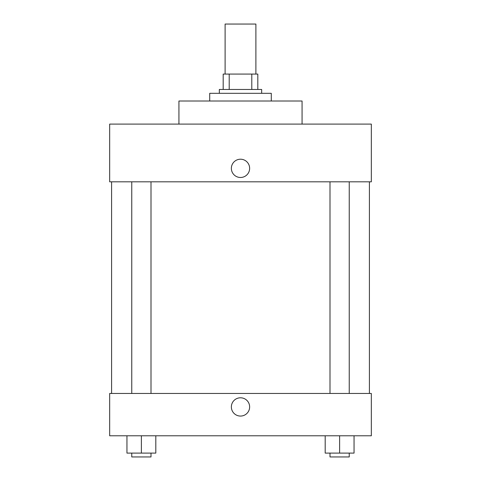 <?xml version="1.0" encoding="UTF-8"?>
<svg xmlns="http://www.w3.org/2000/svg" width="481" height="481" viewBox="0 0 481 481"><rect width="100%" height="100%" fill="white"/><g stroke="black" fill="none" stroke-linecap="round" stroke-linejoin="round"><path stroke-width="0.72" d="M255.892 74.074L255.892 24.05L225.108 24.05L225.108 74.074M229.209 89.466L229.209 74.074L223.184 74.074L223.184 89.466L223.184 74.074M229.209 74.074L257.816 74.074L257.816 89.466M251.791 89.466L251.791 74.074M219.336 93.314L219.336 89.466L261.664 89.466L261.664 93.314M271.284 101.01L271.284 93.314L209.716 93.314L209.716 101.01M302.068 124.098L302.068 101.01L178.932 101.01L178.932 124.098M371.332 124.098L109.668 124.098L371.332 124.098L371.332 181.818L109.668 181.818L109.668 124.098M231.361 168.35A9.139 9.139 0 0 1 245.07 160.438A9.139 9.139 0 0 1 245.07 176.262A9.139 9.139 0 0 1 231.361 168.35M330.002 181.818L330.002 393.458M131.758 393.458L131.758 181.818M109.668 393.458L371.332 393.458L371.332 435.786L109.668 435.786L109.668 393.458M240.5 416.065A9.139 9.139 0 0 1 232.588 402.356A9.139 9.139 0 0 1 248.412 402.356A9.139 9.139 0 0 1 240.5 416.065M325.192 435.786L325.192 453.102L354.052 453.102L354.052 435.786L354.052 453.102M339.622 453.102L339.622 435.786M349.242 453.102L349.242 456.95L330.002 456.95L330.002 453.102M126.948 435.786L126.948 453.102L155.808 453.102L155.808 435.786L155.808 453.102M141.378 453.102L141.378 435.786M150.998 453.102L150.998 456.95L131.758 456.95L131.758 453.102M369.408 393.458L369.408 181.818M111.592 393.458L111.592 181.818M349.242 181.818L349.242 393.458M150.998 393.458L150.998 181.818"/></g></svg>

